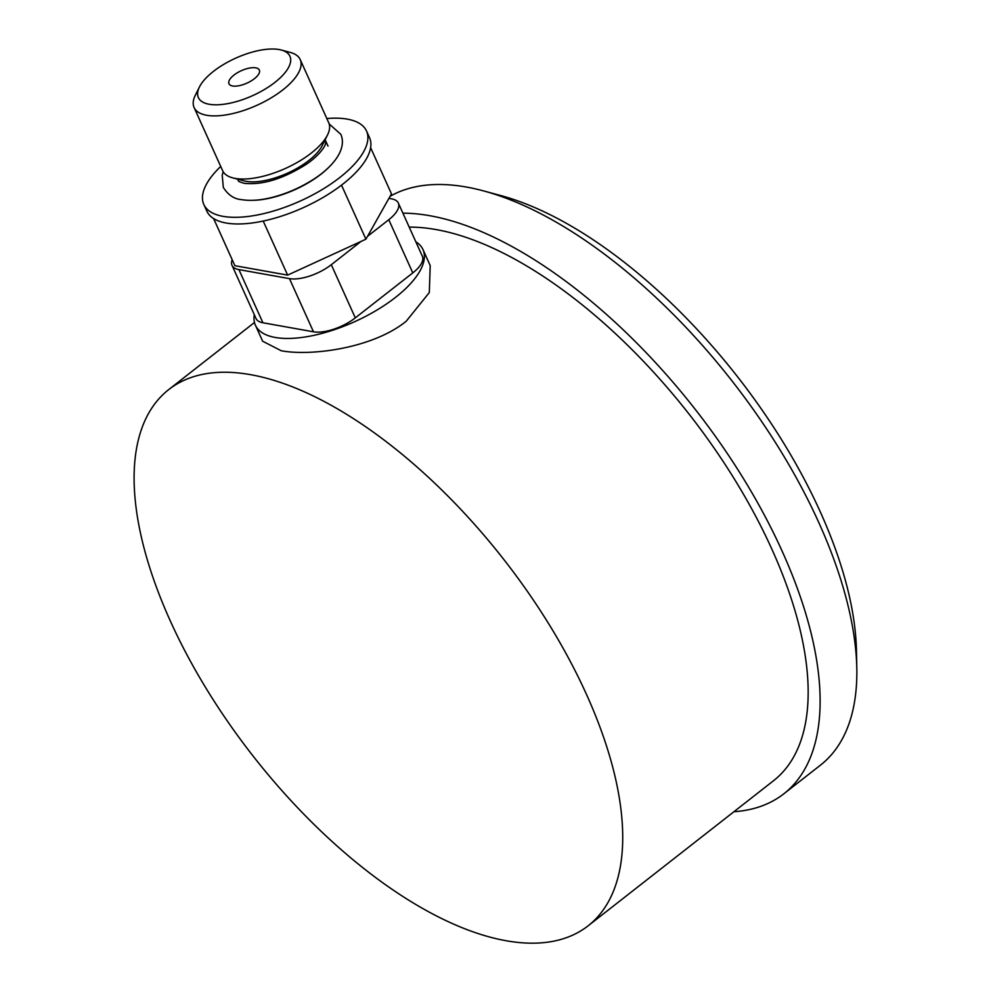 <?xml version="1.0" encoding="UTF-8"?>
<svg xmlns="http://www.w3.org/2000/svg" width="991" height="991" viewBox="0 0 991 991"><rect width="100%" height="100%" fill="white"/><g stroke="black" fill="none" stroke-linecap="round" stroke-linejoin="round"><path stroke-width="1.49" d="M199.451 86.96A50.219 20.563 155.7 0 0 209.2 104.266A50.219 20.563 -24.3 0 0 273.603 83.393A50.219 20.563 -24.3 0 0 281.271 50.021A50.219 20.563 -24.3 0 0 279.115 49.55A50.219 20.563 155.7 0 0 234.025 58.927A50.219 20.563 155.7 0 0 199.451 86.96L195.338 95.21A58.221 23.834 155.7 0 0 194.1 107.511A58.221 23.834 155.7 0 0 206.648 115.266A58.221 23.834 -24.3 0 0 270.729 98.121A58.221 23.834 -24.3 0 0 300.223 59.596A58.221 23.834 -24.3 0 0 290.177 52.387L281.271 50.021M233.963 75.081A16.649 6.813 155.7 0 1 249.212 68.119A16.649 6.813 155.7 0 1 259.332 70.051A16.649 6.813 155.7 0 1 254.353 78.723A16.649 6.813 155.7 0 1 239.116 85.697A16.649 6.813 155.7 0 1 228.983 83.764A16.649 6.813 155.7 0 1 233.963 75.081M327.488 135.036L322.211 145.615A47.964 19.634 -24.3 0 1 289.199 172.384A47.964 19.634 -24.3 0 1 246.14 181.341A47.964 19.634 155.7 0 1 244.083 180.895L232.662 177.86A58.221 23.834 155.7 0 0 235.152 178.405A58.221 23.834 -24.3 0 0 287.415 167.529A58.221 23.834 -24.3 0 0 327.488 135.036A58.221 23.834 -24.3 0 0 328.727 122.735L300.223 59.596M232.662 177.86A58.221 23.834 155.7 0 1 222.616 170.65L194.1 107.511M325.779 141.131L325.358 144.5C321.939 152.602 310.567 161.855 304.435 165.46C286.226 176.584 265.514 185.391 244.393 183.36C239.884 182.071 237.877 181.155 238.36 180.61L237.729 179.198M330.424 165.633A58.618 24.007 155.7 0 1 321.059 174.143A58.618 24.007 155.7 0 1 253.684 200.281M220.708 166.451A89.264 36.543 -24.3 0 0 203.824 204.468A89.264 36.543 -24.3 0 0 258.106 214.836A89.264 36.543 -24.3 0 0 339.814 177.5A89.264 36.543 -24.3 0 0 366.521 131.01A89.264 36.543 -24.3 0 0 326.832 118.536M203.824 204.468L206.822 211.12A89.264 36.543 -24.3 0 0 261.104 221.489A89.264 36.543 -24.3 0 0 342.812 184.14A89.264 36.543 -24.3 0 0 369.532 137.662L366.521 131.01M213.61 218.565L234.892 265.699L287.625 275.114L263.21 221.055M341.511 185.144L365.914 239.19L287.625 275.114M370.622 147.671L391.47 193.852L365.914 239.19M412.789 272.897L388.782 219.717A31.972 13.094 -24.3 0 0 398.345 203.068L422.352 256.235A31.972 13.094 -24.3 0 1 412.789 272.897L355.298 317.876A31.972 13.094 -24.3 0 1 313.478 331.799L289.471 278.632A31.972 13.094 -24.3 0 0 331.291 264.708L361.046 241.42M289.471 278.632L238.905 269.602A31.972 13.094 -24.3 0 1 232.018 265.34A31.972 13.094 -24.3 0 1 232.204 259.729M388.93 198.361L391.457 198.807A31.972 13.094 -24.3 0 1 398.345 203.068M388.782 219.717L367.5 236.366M255.418 325.209L262.652 341.226L281.221 350.74C310.53 356.364 372.703 348.46 406.211 321.233L429.314 292.543L430.205 265.576L422.971 249.546A91.928 37.633 -24.3 0 1 395.459 297.424A91.928 37.633 155.7 0 1 311.323 335.887A91.928 37.633 155.7 0 1 255.418 325.209A91.928 37.633 155.7 0 1 254.315 314.717M422.971 249.546A91.928 37.633 -24.3 0 0 415.824 241.792M232.018 265.34L256.025 318.52A31.972 13.094 -24.3 0 0 262.912 322.769L238.905 269.602M313.478 331.799L262.912 322.769M168.631 389.661A340.384 159.278 -128 0 1 250.624 374.685A340.384 159.278 52 0 1 550.265 626.324A340.384 159.278 52 0 1 588.196 925.767A340.384 159.278 52 0 1 506.203 940.744A340.384 159.278 -128 0 1 206.562 689.104A340.384 159.278 -128 0 1 168.631 389.661L254.476 322.484M409.209 227.125A340.384 159.278 -128 0 1 436.065 229.565A340.384 159.278 52 0 1 735.706 481.205A340.384 159.278 52 0 1 773.637 780.648L588.196 925.767M402.903 213.164A357.033 167.07 -128 0 1 429.809 215.716A357.033 167.07 52 0 1 744.117 479.669A357.033 167.07 52 0 1 783.893 793.766A357.033 167.07 52 0 1 733.922 811.728M390.095 196.292A357.033 167.07 -128 0 1 466.427 187.051A357.033 167.07 52 0 1 483.472 190.891A357.033 167.07 52 0 1 856.806 667.946A357.033 167.07 52 0 1 820.523 765.102L783.893 793.766M483.472 190.891L500.517 195.487A340.384 159.278 52 0 1 856.447 650.282L856.806 667.946M355.298 317.876L331.291 264.708M328.033 146.123L325.147 139.731M329.173 123.925L340.842 134.342C347.668 150.137 330.944 169.164 309.985 181.489C297.783 188.81 285.012 194.149 271.683 197.519C260.224 200.355 250.166 201.062 241.494 199.625C234.198 199.08 228.141 195.004 223.309 187.41L222.219 175.147L223.21 171.777"/></g></svg>
